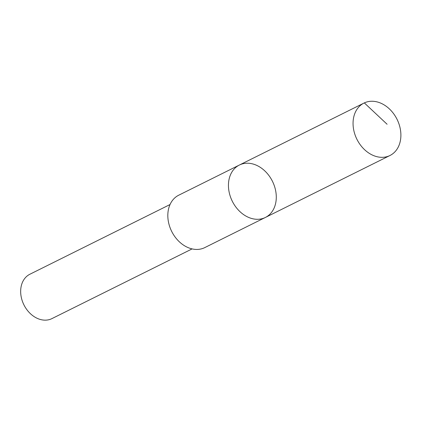 <?xml version="1.0" encoding="UTF-8"?>
<svg xmlns="http://www.w3.org/2000/svg" width="422" height="422" viewBox="0 0 422 422"><rect width="100%" height="100%" fill="white"/><g stroke="black" fill="none" stroke-linecap="round" stroke-linejoin="round"><path stroke-width="0.63" d="M265.391 217.457L204.77 247.603A29.255 22.413 -116.4 0 1 178.859 241.331A29.255 22.413 -116.4 0 1 178.712 195.212L239.332 165.06A29.26 22.413 63.6 0 0 239.485 211.185A29.26 22.413 63.6 0 0 265.391 217.457A29.26 22.413 63.6 0 0 272.433 181.275A29.26 22.413 63.6 0 0 239.332 165.06A29.26 22.413 63.6 0 0 239.485 211.185A29.26 22.413 63.6 0 0 265.391 217.457L390.002 155.486A29.26 22.413 -116.4 0 1 364.091 149.214A29.26 22.413 -116.4 0 1 363.943 103.089A29.26 22.413 -116.4 0 1 389.854 109.361A29.26 22.413 -116.4 0 1 390.002 155.486M192.1 248.901L51.948 318.599A24.777 18.979 -116.4 0 1 23.922 304.869A24.777 18.979 -116.4 0 1 29.883 274.237L170.034 204.533M363.558 103.284L364.328 102.899L387.09 124.253M239.332 165.06L363.943 103.089"/></g></svg>
